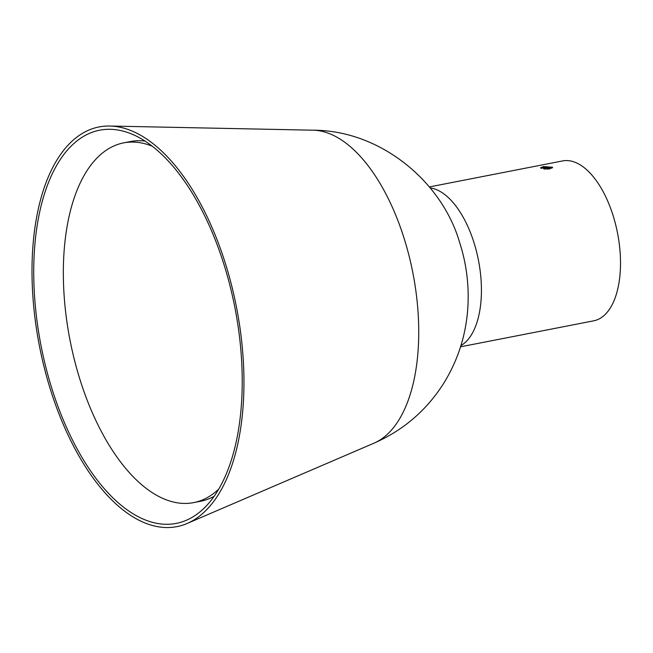 <?xml version="1.0" encoding="UTF-8"?>
<svg xmlns="http://www.w3.org/2000/svg" width="653" height="653" viewBox="0 0 653 653"><rect width="100%" height="100%" fill="white"/><g stroke="black" fill="none" stroke-linecap="round" stroke-linejoin="round"><path stroke-width="0.98" d="M543.435 166.564L540.496 167.845L549.769 168.882L552.699 167.274L543.435 166.564M430.147 187.917A81.437 40.16 79 0 1 481.269 283.435A81.437 40.16 79 0 1 460.92 345.6M429.348 186.938L562.527 160.948A81.437 40.16 79 0 1 620.35 256.294A81.437 40.16 79 0 1 593.724 320.819L460.545 346.808M35.172 241.308A200.291 98.758 79 0 1 110.112 129.302A200.291 98.758 79 0 1 240.769 412.255A200.291 98.758 79 0 1 186.407 520.245A200.291 98.758 79 0 1 76.793 448.285A200.291 98.758 79 0 1 35.172 241.308M242.475 413.667A203.605 100.391 79 0 1 187.207 523.445A203.605 100.391 79 0 1 75.781 450.301A203.605 100.391 79 0 1 33.466 239.896A203.605 100.391 79 0 1 109.647 126.037A203.605 100.391 79 0 1 242.475 413.667M151.904 146.052A183.24 90.351 -101 0 0 123.523 142.901A183.24 90.351 -101 0 0 97.958 424.842A183.24 90.351 -101 0 0 193.721 502.598A183.24 90.351 -101 0 0 218.828 489.007M193.721 502.598L200.675 501.243A183.24 90.351 -101 0 0 214.168 496.288M144.844 141.056A183.24 90.351 -101 0 0 130.478 141.546L123.523 142.901M541.296 168.49A5.428 1.347 177.3 0 1 542.447 167.821A5.428 1.347 177.3 0 1 548.202 167.127A5.428 1.347 177.3 0 1 552.03 168.115M546.879 169.176L549.059 168.874L549.565 168.082L547.149 167.699L544.218 168.099L543.712 168.89L545.402 169.16M544.259 168.98L544.218 168.099M547.214 169.127L547.149 167.699M374.055 443.142C403.023 430.425 426.066 410.77 443.167 384.168C456.839 362.374 464.912 338.678 467.401 313.081C469.662 288.708 466.977 264.865 459.345 241.561C441.632 181.542 380.634 130.282 312.983 130.192A160.328 79.054 79 0 1 417.577 356.693A160.328 79.054 79 0 1 374.055 443.142L187.207 523.445M312.983 130.192L109.647 126.037"/></g></svg>

